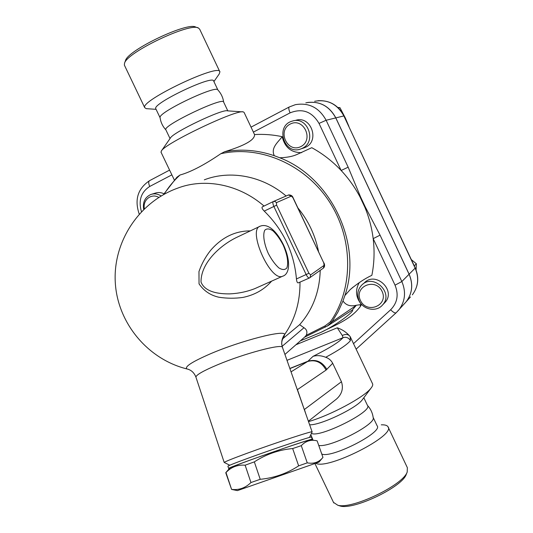 <?xml version="1.0" encoding="UTF-8"?>
<svg xmlns="http://www.w3.org/2000/svg" width="533" height="533" viewBox="0 0 533 533"><rect width="100%" height="100%" fill="white"/><g stroke="black" fill="none" stroke-linecap="round" stroke-linejoin="round"><path stroke-width="0.8" d="M125.362 60.929L125.495 60.562C127.933 50.049 187.969 21.513 195.811 27.13L198.456 28.036M219.896 71.888L199.702 29.248L198.456 28.029C190.334 22.153 127.054 52.234 124.549 63.174L124.349 65.073L144.716 107.659C139.946 100.77 219.949 62.707 219.896 71.888L219.236 73.947L213.92 81.576M156.076 109.338L146.282 108.659L144.716 107.659M155.869 108.905L155.763 108.672C152.285 103.522 213.726 74.287 213.693 81.109L217.897 89.977M160.087 117.74L160.06 117.526C158.234 112.296 216.771 84.441 217.91 89.997C221.088 93.455 223.014 97.512 223.68 102.163C224.126 96.213 162.745 125.428 165.81 129.712L165.863 129.852C162.645 126.361 160.713 122.25 160.06 117.526M161.086 152.318L161.346 150.999L170.46 137.94C173.245 132.237 222.727 108.679 227.384 110.844L242.415 111.87M161.346 150.999C164.764 143.424 237.591 108.752 243.381 111.937L244.127 112.476L254.527 134.556C254.981 139.793 244.98 145.529 224.52 151.778L220.775 153.737C204.439 164.897 190.847 171.999 179.994 175.024L176.883 177.242L163.411 194.658M151.778 194.199L155.176 193.153C158.081 192.153 161.006 192.36 163.951 193.765M161.153 195.971C157.788 193.812 154.35 193.319 150.839 194.485C144.949 197.237 142.564 202.207 143.683 209.402M144.363 208.756C142.484 200.022 151.492 192.859 158.794 197.43M342.313 335.497L343.019 337.689C346.197 336.716 348.669 337.695 350.421 340.627L350.181 336.623C348.375 334.178 345.757 333.805 342.313 335.497L337.269 327.808C342.433 329.547 346.736 332.485 350.181 336.623L372.48 383.62C373.113 384.666 372.594 386.212 370.908 388.277C364.212 397.218 330.147 415.507 308.507 421.596M296.868 154.517L311.778 147.694C322.652 153.644 332.439 161.239 341.147 170.48C348.589 178.435 354.878 187.256 360.015 196.944L364.925 207.397C369.089 217.517 371.841 227.937 373.18 238.644C374.692 251.136 374.253 263.362 371.867 275.314C364.898 278.546 357.676 283.309 350.194 289.606L344.884 295.522C362.693 244.281 331.466 177.562 279.785 157.788L274.282 155.703C270.597 147.961 277.7 142.538 282.217 136.681C284.749 147.394 291.225 152.718 301.638 152.651M359.302 282.57C354.998 290.099 355.711 297.414 361.447 304.53L360.515 306.242C350.827 319.727 334.258 325.41 320.786 332.452L300.365 340.847M362.78 284.216L364.219 282.963C375.472 270.751 396.492 290.312 385.026 302.424L383.98 303.49M359.169 300.712C363.106 309.866 376.611 312.351 382.614 304.896C394.173 292.684 372.953 272.923 361.614 285.242C357.563 289.712 356.744 294.869 359.169 300.712M360.435 300.445C353.665 286.541 375.479 277.2 382.088 291.384C388.797 305.509 366.857 314.477 360.435 300.445M361.447 304.53L356.504 305.229C350.507 306.728 346.004 305.309 342.979 300.978L344.884 295.522M254.527 134.556C263.722 134.01 272.949 134.716 282.217 136.681M295.608 120.371C310.806 115.115 320.213 140.779 305.529 147.281L302.717 148.314M302.338 148.274C317.135 141.711 307.634 115.801 292.311 121.104C274.535 125.708 284.296 155.989 301.165 148.794L302.338 148.274M300.819 146.595C287.54 153.431 276.88 130.871 290.205 124.076C303.537 117 314.33 139.946 300.819 146.595M296.854 154.523C292.624 156.449 286.934 157.535 279.785 157.788M360.515 306.242L360.088 304.756M356.504 305.229L331.946 321.872L338.062 311.838L342.979 300.978M404.334 303.797L406.239 301.665C412.342 293.357 413.288 284.216 409.084 274.235L335.777 117.906C328.961 105.594 318.981 100.57 305.822 102.836M307.468 102.496C320.02 101.063 329.474 106.194 335.83 117.893L409.124 274.195C413.328 284.169 412.382 293.31 406.279 301.618L410.477 296.941M416.093 270.011L416.36 263.762L411.323 259.624M414.248 265.867L416.36 263.762M348.888 126.334L345.311 117.96L339.961 107.679L337.869 107.479M338.415 108.006L339.961 107.679M341.147 170.48L348.162 167.189L326.129 120.258C319.094 107.553 308.82 102.363 295.302 104.695L289.279 106.973C288.426 107.699 288.706 109.665 290.099 112.856C302.291 108.006 311.938 111.524 319.034 123.416L341.147 170.48M360.015 196.944L360.588 196.97L348.162 167.189M395.04 285.168L401.842 281.537L380.062 235.146L373.18 238.644L395.04 285.168C398.877 294.649 397.411 302.851 390.629 309.78L353.512 343.665M380.062 235.146L365.245 206.884L364.925 207.397M312.105 431.93L312.125 431.903C313.937 430.251 275.281 442.916 247.039 453.29C232.794 458.527 225.179 461.578 224.213 462.437L224.453 462.557M312.125 431.903L309.5 437.44M227.924 466.255L227.904 466.195C228.69 465.496 235.959 462.644 249.711 457.627C276.754 447.767 313.631 435.561 311.492 437.113L312.251 439.292M229.503 468.38L228.65 468.447C227.238 467.628 316.222 436.66 312.271 439.339L311.405 439.832M225.825 472.644L229.743 468.101C230.069 467.601 237.165 464.829 251.043 459.786C277.913 450.032 314.303 437.946 311.125 439.778M225.745 472.718L231.569 489.374C238.864 490.3 245.327 488.021 250.956 482.545L260.217 479.3C274.162 477.981 286.974 473.504 298.653 465.862L307.261 462.857C313.517 464.01 318.561 462.404 322.392 458.06L322.958 457.427L317.135 440.851C310.966 439.332 305.682 440.938 301.278 445.668L292.657 448.546C278.852 449.819 266.08 454.263 254.334 461.871L245.14 465.189C237.518 464.616 231.135 467.068 225.999 472.544L225.759 472.771M322.392 458.06L318.974 462.104L237.458 490.607M231.582 489.414L237.485 490.613M301.278 445.668L307.261 462.857M292.657 448.546L298.653 465.862M254.334 461.871L260.217 479.3M225.999 472.544L231.569 489.374M245.14 465.189L250.956 482.545M282.477 347.416C281.018 342.772 281.73 338.488 284.609 334.571C285.322 329.367 241.183 340.554 210.288 353.859C192.16 361.754 184.365 366.777 186.89 368.929L188.582 369.382M298.447 282.796L298.267 282.883C297.294 282.903 296.688 281.591 296.441 278.952C294.109 252.542 283.369 229.93 264.235 211.101C262.156 209.016 261.543 207.597 262.389 206.837L273.356 201.521M250.35 230.882C235.2 230.882 222.028 237.292 210.828 250.104C205.691 256.52 201.74 263.662 198.969 271.544L199.042 283.849C203.799 290.845 210.382 295.302 218.783 297.214C226.925 298.48 234.946 298.547 242.848 297.427C254.621 295.042 264.208 289.612 271.617 281.138M320.213 270.371C319.6 291.751 312.744 309.846 299.646 324.664L283.523 338.062L284.609 334.571C295.022 319.467 300.152 301.978 299.999 282.124M204.332 179.814C230.189 169.84 262.576 175.823 286.121 196.004M297.92 207.943C308.447 220.815 315.316 235.339 318.527 251.516M257.366 287.494L254.834 288.626C246.952 291.704 238.591 293.456 229.743 293.883C218.53 294.016 204.952 292.091 201.008 282.057C200.808 263.122 219.709 245.766 236.132 237.645L259.664 226.452M283.523 338.062L282.603 339.088M297.287 389.65L293.61 379.17M304.263 409.504L297.447 389.623L326.083 370.075L332.692 363.293L341.453 381.735C343.585 388.344 341.966 394.087 336.589 398.97L335.017 400.21M305.889 414.148L304.416 409.471L341.453 381.735M283.163 349.428L282.13 346.257M220.775 153.737C259.431 144.869 304.843 164.084 329.207 201.467C353.659 238.791 353.512 288.959 330.373 321.832L331.946 321.872L327.129 326.209M330.373 321.832L325.117 325.863L325.083 327.315M304.756 336.976L306.242 335.317L325.117 325.863M299.646 324.664L303.97 327.742C306.841 329.527 307.601 332.052 306.242 335.317M352.34 310.006L356.151 305.462M352.326 310.019C355.458 310.746 335.457 325.763 320.786 332.452M332.692 363.293C331.173 360.375 328.854 358.376 325.723 357.283C321.219 355.484 316.988 355.171 313.038 356.344L307.981 361.207L289.845 368.456M309.64 424.834L310.306 424.814C321.506 424.814 356.151 408.238 362.114 400.023L362.726 399.204M311.432 433.356C319.18 438.359 373.486 411.21 367.464 405.406L363.826 397.731M318.754 445.468C330.427 447.76 376.271 424.215 373.187 417.599C372.547 412.922 370.628 408.844 367.444 405.36M321.772 454.043C331.573 458.627 383.374 432.096 377.124 425.787L373.16 417.426M315.749 463.257C327.262 470.333 396.385 435.234 387.957 426.726C387.078 425.334 384.853 424.701 381.288 424.828M388.144 427.12L407.359 467.688L407.205 472.011C403.121 485.117 352.14 509.555 337.822 505.257L333.491 502.379M338.208 505.384L340.261 506.037C353.959 510.134 402.315 486.962 406.246 474.423L406.459 473.89M141.452 211.661C138.267 200.521 141.025 192.12 149.726 186.463L171.866 174.857M337.269 327.808L295.915 344.764M253.368 132.117L290.099 112.856M274.282 155.703C257.539 150.026 240.949 148.72 224.52 151.778M139.22 214.059C134.329 199.695 137.787 188.555 149.593 180.647C148.394 181.54 148.441 183.479 149.726 186.463M415.227 267.952L415.147 268.119C419.238 277.833 418.305 286.747 412.342 294.862C418.372 286.641 419.338 277.673 415.234 267.966L343.858 115.934L415.147 268.119L409.124 274.195M314.643 101.283C327.495 99.071 337.229 103.955 343.858 115.934L335.83 117.893M319.034 123.416L326.129 120.258L335.777 117.906M390.629 309.78C393.154 312.278 394.98 313.291 396.112 312.811L398.964 309.78C405.227 301.245 406.186 291.831 401.842 281.537L409.084 274.235M406.239 301.665L396.112 312.811L356.144 349.122L396.099 312.824M365.245 206.884L360.588 196.97M164.024 194.318C168.488 187.15 173.811 180.714 179.994 175.024M196.017 377.397L195.911 377.078C196.224 374.859 203.353 370.801 217.291 364.892C244.394 353.432 282.963 343.299 282.49 347.449M224.2 462.457L195.911 377.078C194.105 372.58 191.1 369.869 186.89 368.929C147.408 359.129 117.207 322.452 115.248 281.83C113.149 241.202 139.419 201.954 177.416 188.236C204.665 177.689 239.044 184.265 264.028 206.044M276.394 202.667L275.101 201.441L273.409 201.494C272.576 202.167 272.729 203.819 273.862 206.451L306.189 274.642C307.381 276.96 308.467 278.066 309.453 277.966L310.086 277.593L310.619 274.881L308.913 273.262L276.627 205.145L276.394 202.667L291.318 196.124L288.44 195.005L273.569 201.427M308.913 273.262L296.441 278.952M264.235 211.101L276.627 205.145M291.318 196.124L293.123 197.796C292.504 195.884 291.018 194.918 288.659 194.911M292.997 197.85L323.764 262.902L293.123 197.796M323.764 262.902L324.077 265.381L323.344 268.139M324.077 265.381L310.619 274.881M257.346 287.5L282.537 276.261C289.546 274.408 291.218 261.603 283.469 244.834C279.532 236.932 275.275 231.329 270.684 228.024C266.953 225.506 263.469 224.893 260.224 226.179C247.046 229.476 270.478 282.104 282.537 276.261L283.176 275.981M283.176 245.033C287.407 254.941 288.639 262.562 286.881 267.906C285.035 270.051 282.35 270.044 278.826 267.886C275.068 264.455 271.564 259.651 268.299 253.468C264.008 243.814 262.642 234.6 264.774 230.209C266.767 228.317 269.518 228.544 273.023 230.889C276.68 234.38 280.065 239.09 283.176 245.033M303.97 327.742L282.217 346.25L281.977 345.564M313.038 356.344C329.088 348.335 339.081 342.119 343.019 337.689L286.994 360.335M325.723 357.283C339.095 350.048 347.323 344.491 350.421 340.627M326.083 370.075C321.712 362.147 315.543 359.295 307.574 361.527L307.981 361.207C315.976 358.962 322.265 361.694 326.862 369.409M289.899 368.596L307.574 361.527L291.045 371.861M125.495 60.562L124.549 63.174M160.08 117.72L155.763 108.672M227.811 110.871L223.68 102.163M170.034 138.553L165.81 129.712M174.311 179.967L160.966 152.078M385.026 302.424L382.614 304.896M353.252 286.994L350.194 289.606M304.37 147.794L301.165 148.794M149.593 180.647L169.587 170.1M317.961 100.71C329.641 100.144 338.322 105.221 344.012 115.927M251.063 127.127L289.226 107M282.517 347.576L312.105 431.837M229.783 465.229L224.213 462.437M227.904 466.195L228.65 468.447M298.267 282.883L309.453 277.966L323.558 267.986C324.83 266.607 324.93 264.881 323.864 262.802M282.803 338.808L282.856 338.695C282.79 338.628 281.171 341.973 281.877 345.011M304.403 337.289L328.201 325.536M284.928 354.445L305.329 336.476M328.228 325.516L352.453 309.933M336.589 398.97L308.374 421.23M362.114 400.023L370.908 388.277M310.306 424.814L309.626 424.781M310.819 434.661L313.038 440.151M333.765 502.945L314.923 463.55M406.246 474.423L407.205 472.011M340.261 506.037L337.822 505.257"/></g></svg>

